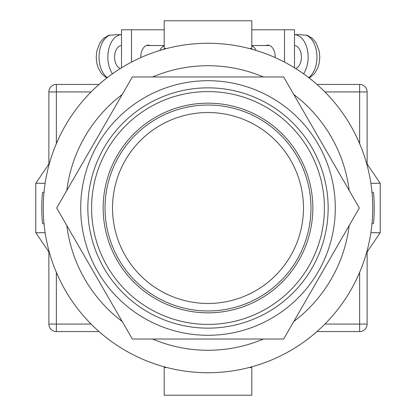 <?xml version="1.0" encoding="UTF-8"?>
<svg xmlns="http://www.w3.org/2000/svg" width="416" height="416" viewBox="0 0 416 416"><rect width="100%" height="100%" fill="white"/><g stroke="black" fill="none" stroke-linecap="round" stroke-linejoin="round"><path stroke-width="0.62" d="M208 372.736A164.736 164.736 0 0 0 372.736 208A164.736 164.736 0 0 0 208 43.264A164.736 164.736 0 0 0 43.264 208A164.736 164.736 0 0 0 208 372.736M44.039 223.964L42.484 223.418A166.234 166.234 0 0 1 42.484 192.582L44.039 192.036M371.961 192.036L373.516 192.582A166.234 166.234 0 0 1 373.516 223.418L371.961 223.964M152.594 339.04A142.272 142.272 0 0 0 263.406 339.04M293.779 321.506A142.272 142.272 0 0 0 349.185 225.534M349.185 190.466A142.272 142.272 0 0 0 293.779 94.494M263.406 76.96A142.272 142.272 0 0 0 152.594 76.96M122.221 94.494A142.272 142.272 0 0 0 66.815 190.466M66.815 225.534A142.272 142.272 0 0 0 122.221 321.506M366.527 252.798L380.224 232.71L370.874 232.71M370.874 183.29L380.224 183.29L380.224 232.71M366.527 163.202L380.224 183.29M49.473 163.202L35.776 183.29L35.776 232.71L45.126 232.71M45.126 183.29L35.776 183.29M49.473 252.798L35.776 232.71M164.195 366.803L164.195 367.494L166.774 367.494M251.805 366.803L251.805 367.494L249.226 367.494M251.805 367.494L251.805 395.2L164.195 395.2L164.195 367.494M164.195 49.197L164.195 20.8L251.805 20.8L251.805 48.506L249.226 48.506M251.805 49.197L251.805 48.506M166.774 48.506L164.195 48.506M275.205 57.595A11.981 7.431 -90 0 0 275.21 57.117A11.981 7.431 -90 0 0 267.779 45.136A11.981 7.431 -90 0 0 265.933 45.51M251.805 29.786L284.502 29.786L284.502 62.104M284.502 29.786L294.486 29.786L294.486 67.792M295.62 68.5A11.606 7.202 -90 0 0 301.408 57.117A11.606 7.202 -90 0 0 294.486 45.521M308.703 77.626A22.464 13.936 -90 0 0 316.95 57.117A22.464 13.936 -90 0 0 305.802 35.105L302.869 35.105A22.464 13.936 90 0 0 300.082 34.653L294.486 34.653A22.464 13.936 90 0 1 308.142 57.117A22.464 13.936 90 0 1 303.54 73.798M256.043 50.424A11.606 7.202 -90 0 0 251.805 45.817M305.802 35.105L307.258 35.344L312.473 38.402L316.139 42.895L319.197 51.017L319.795 57.143L319.197 63.201L317.777 68.021L314.387 73.84L309.249 78.052M140.795 57.595A11.981 7.431 -90 0 1 140.79 57.117A11.981 7.431 -90 0 1 148.221 45.136A11.981 7.431 -90 0 1 150.067 45.51M164.195 29.786L131.498 29.786L131.498 62.104M131.498 29.786L121.514 29.786L121.514 67.792M120.38 68.5A11.606 7.202 -90 0 1 114.592 57.117A11.606 7.202 -90 0 1 121.514 45.521M159.957 50.424A11.606 7.202 -90 0 1 164.195 45.817M107.297 77.626A22.464 13.936 -90 0 1 99.05 57.117A22.464 13.936 -90 0 1 110.198 35.105L113.131 35.105A22.464 13.936 90 0 1 115.918 34.653L121.514 34.653A22.464 13.936 90 0 0 107.858 57.117A22.464 13.936 90 0 0 112.46 73.798M110.198 35.105L108.742 35.344L103.527 38.402L99.861 42.895L96.803 51.017L96.205 57.143L96.803 63.201L98.223 68.021L101.613 73.84L106.751 78.052M99.039 331.552L56.368 331.552A7.488 7.488 0 0 1 48.88 324.064L48.88 251.93M48.88 164.07L48.88 91.936L56.368 91.936L56.368 143.614M359.632 143.614L359.632 91.936L367.12 91.936L367.12 164.07M367.12 251.93L367.12 324.064A7.488 7.488 0 0 1 359.632 331.552L316.961 331.552M91.094 91.936L56.368 91.936L56.368 84.448A7.488 7.488 0 0 0 48.88 91.936A7.488 7.488 0 0 1 56.368 84.448L99.039 84.448M316.961 84.448L359.632 84.448A7.488 7.488 0 0 1 367.12 91.936A7.488 7.488 0 0 0 359.632 84.448L359.632 91.936L324.906 91.936M103.168 208A104.832 104.832 0 0 1 208 103.168A104.832 104.832 0 0 1 312.832 208A104.832 104.832 0 0 1 208 312.832A104.832 104.832 0 0 1 103.168 208M208 335.296A127.296 127.296 0 0 1 80.704 208A127.296 127.296 0 0 1 208 80.704A127.296 127.296 0 0 1 335.296 208A127.296 127.296 0 0 1 208 335.296M208 339.04L283.655 339.04L359.31 208L283.655 76.96L132.345 76.96L56.69 208L132.345 339.04L208 339.04M310.96 208A102.96 102.96 0 0 1 208 310.96A102.96 102.96 0 0 1 105.04 208A102.96 102.96 0 0 1 208 105.04A102.96 102.96 0 0 1 310.96 208A102.96 102.96 0 0 0 208 105.04A102.96 102.96 0 0 0 105.04 208M56.368 272.386L56.368 324.064L91.094 324.064M324.906 324.064L359.632 324.064L359.632 272.386M359.632 331.552A7.488 7.488 0 0 0 367.12 324.064L359.632 324.064L359.632 331.552M56.368 331.552L56.368 324.064L48.88 324.064A7.488 7.488 0 0 0 56.368 331.552M91.582 208A116.418 116.418 0 0 0 208 324.418A116.418 116.418 0 0 0 324.418 208A116.418 116.418 0 0 0 208 91.582A116.418 116.418 0 0 0 91.582 208M328.146 208A120.146 120.146 0 0 1 208 328.146A120.146 120.146 0 0 1 87.854 208A120.146 120.146 0 0 1 208 87.854A120.146 120.146 0 0 1 328.146 208M112.528 208A95.472 95.472 0 0 0 208 303.472A95.472 95.472 0 0 0 303.472 208A95.472 95.472 0 0 0 208 112.528A95.472 95.472 0 0 0 112.528 208M269.625 45.51L251.805 45.51M146.375 45.51L164.195 45.51"/></g></svg>
